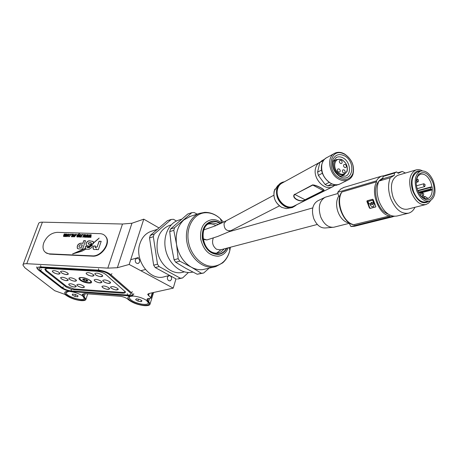 <?xml version="1.0" encoding="UTF-8"?>
<svg xmlns="http://www.w3.org/2000/svg" width="458" height="458" viewBox="0 0 458 458"><rect width="100%" height="100%" fill="white"/><g stroke="black" fill="none" stroke-linecap="round" stroke-linejoin="round"><path stroke-width="0.69" d="M167.428 277.142C167.204 279.58 168.109 280.817 170.141 280.863L171.544 279.38C171.761 276.935 170.857 275.699 168.813 275.67L167.428 277.142M135.305 259.692C135.064 262.251 136.043 263.522 138.242 263.493L139.616 262.033C139.85 259.468 138.866 258.203 136.661 258.243L135.305 259.692M143.886 305.268C135.597 304.805 124.473 298.37 128.933 296.515L133.295 296.04C139.604 296.807 144.591 298.69 148.243 301.685C150.401 304.267 148.947 305.457 143.886 305.268M80.597 300.276C72.77 299.853 61.263 293.303 65.7 291.706L69.255 291.362C75.736 292.227 80.774 294.219 84.386 297.339C86.035 299.486 84.776 300.465 80.597 300.276M23.072 264.581L38.524 223.756C38.758 222.668 40.052 222.136 42.405 222.159L26.759 263.699C24.383 263.602 23.095 264.043 22.906 265.016L24.858 267.77L54.708 290.704L64.881 294.374L65.912 295.175C70.177 298.106 75.221 299.921 81.049 300.631C84.175 300.837 85.818 300.334 85.978 299.12L82.24 294.448L84.753 293.658L119.904 296.252C123.07 296.624 125.692 297.58 127.759 299.12L128.727 299.944C132.797 302.978 137.99 304.873 144.304 305.635C148.117 305.87 150.069 305.234 150.161 303.711L147.018 299.48C147.058 298.702 148.06 298.364 150.012 298.473L151.02 298.129L150.774 297.746L152.291 292.782M122.32 293.154L74.162 289.714L70.95 289.101L66.084 286.937L45.943 271.067L44.815 269.115L47.403 268.428L96.838 271.262C100.445 271.64 103.485 272.762 105.947 274.623L125.372 291.838C125.572 292.828 124.559 293.269 122.32 293.154L122.441 292.393M26.759 263.699L107.813 268.125L117.345 267.741L129.179 264.455L173.233 288.128L148.85 293.544L147.728 294.511L150.774 297.746M42.405 222.159L122.498 224.019L131.938 223.235L143.772 219.159L158.989 227.929M153.207 293.715L153.424 292.53M175.964 278.876L173.233 288.128M143.772 219.159L129.179 264.455M131.938 223.235L117.345 267.741M79.973 279.97C83.831 283.342 94.388 284.407 90.97 281.052L90.535 280.651C86.631 278.115 82.972 277.119 79.56 277.657C78.593 278.132 78.73 278.905 79.973 279.97M111.076 288.048C114.489 290.011 116.893 290.452 118.29 289.364L117.729 288.506C114.323 286.536 111.912 286.09 110.504 287.172L111.076 288.048M103.348 281.47C106.8 283.473 109.233 283.914 110.641 282.804L110.052 281.899C106.605 279.895 104.172 279.443 102.747 280.554L103.348 281.47M95.401 274.708C98.894 276.746 101.355 277.199 102.775 276.06L102.163 275.109C98.67 273.065 96.209 272.607 94.772 273.741L95.401 274.708M102.529 287.464C105.913 289.404 108.294 289.845 109.674 288.786L109.096 287.916C105.718 285.964 103.331 285.517 101.934 286.576L102.529 287.464M94.726 280.92C98.149 282.895 100.56 283.342 101.951 282.26L101.35 281.344C97.932 279.357 95.516 278.905 94.108 279.981L94.726 280.92M86.705 274.187C90.174 276.203 92.608 276.661 94.016 275.55L93.386 274.588C89.923 272.562 87.484 272.104 86.064 273.203L86.705 274.187M77.482 285.746C80.791 287.63 83.11 288.076 84.444 287.097L83.82 286.181C80.516 284.298 78.192 283.84 76.847 284.819L77.482 285.746M69.484 279.294C72.828 281.212 75.175 281.664 76.52 280.662L75.868 279.706C72.53 277.788 70.177 277.325 68.815 278.321L69.484 279.294M61.263 272.665C64.647 274.617 67.017 275.081 68.379 274.056L67.698 273.054C64.32 271.096 61.945 270.626 60.565 271.64L61.263 272.665M69.33 285.191C72.61 287.051 74.912 287.498 76.234 286.542L75.593 285.62C72.318 283.754 70.011 283.296 68.677 284.246L69.33 285.191M61.269 278.767C64.589 280.662 66.914 281.12 68.248 280.147L67.578 279.174C64.263 277.273 61.933 276.809 60.588 277.783L61.269 278.767M52.985 272.172C56.345 274.102 58.693 274.565 60.038 273.569L59.345 272.55C55.99 270.621 53.632 270.146 52.275 271.136L52.985 272.172M45.691 268.543L45.474 268.966L46.567 270.552L66.267 286.13L74.07 288.958L122.229 292.381C124.066 292.479 125.011 292.158 125.074 291.408L125.063 291.282M110.607 286.897L110.521 287.155C111.036 288.363 112.805 289.284 115.817 289.908L118.284 289.319M90.839 281.424L90.736 281.727C91.096 279.535 80.448 276.151 79.898 278.292L79.858 278.493C79.492 280.685 90.043 284.057 90.684 281.956L90.736 281.727M84.095 280.519L82.595 279.225L84.032 278.991L87.1 280.004L87.993 281.029L86.144 281.258L84.095 280.519L84.598 279.048M82.617 295.885L84.261 298.364C83.722 301.954 65.328 296.189 65.969 292.622L68.883 291.34M84.455 297.419L84.301 298.124M66.17 291.975L66.467 291.471M77.997 295.828L75.37 294.46L72.501 294.065L72.278 295.038L74.894 296.4L77.751 296.795L77.997 295.828M75.536 294.546L74.894 296.4M72.61 294.076L72.278 295.038M146.211 300.145L148.381 302.761C148.134 304.358 145.73 304.788 141.161 304.049C134.251 302.435 130.267 300.293 129.202 297.631C129.236 296.601 130.404 296.063 132.706 296.005M129.374 297.024L129.774 296.217M148.506 301.959L148.381 302.847M141.11 301.69L142.003 300.837L139.679 299.383L136.45 298.793L135.574 299.652L137.898 301.101L141.11 301.69L141.476 300.505M138.499 299.171L137.898 301.101M102.867 280.244L102.764 280.531C103.29 281.784 105.088 282.729 108.168 283.37L110.636 282.752M94.789 273.718C95.321 275.018 97.159 275.991 100.302 276.643L102.769 276.002M102.054 286.284L101.957 286.553C102.466 287.761 104.235 288.683 107.252 289.313L109.668 288.735M94.125 279.964C94.646 281.212 96.449 282.162 99.529 282.804L101.951 282.208M86.081 273.186C86.608 274.479 88.446 275.458 91.594 276.111L94.01 275.493M76.864 284.796C77.368 285.998 79.137 286.926 82.165 287.567L84.444 287.069M68.935 278.058L68.832 278.298C69.347 279.54 71.15 280.491 74.242 281.155L76.52 280.605M60.691 271.371L60.582 271.623C61.103 272.905 62.946 273.89 66.101 274.56L68.379 273.987M68.694 284.229C69.198 285.426 70.967 286.353 74.001 287L76.234 286.485M60.702 277.525L60.605 277.76C61.114 279.002 62.918 279.952 66.015 280.617L68.248 280.078M52.395 270.873L52.292 271.113C52.813 272.396 54.651 273.374 57.811 274.056L60.038 273.5M151.787 231.13L150.842 231.433C145.678 233.391 142.06 237.399 139.993 243.444C133.908 260.035 150.104 281.607 164.531 276.684L169.66 275.435M184.362 271.863L183.068 272.178C172.363 275.55 159.115 264.547 157.243 250.268C156.098 237.891 160.019 229.67 168.996 225.611L169.952 225.302M214.71 266.877L202.585 269.647C198.772 270.025 194.988 269.184 191.238 267.111C183.366 262.32 178.465 254.728 176.536 244.332C175.248 233.906 177.687 225.771 183.864 219.937L190.385 216.348M209.037 268.239L203.69 273.014L201.406 273.266L191.238 267.111L179.771 261.14L175.66 262.216L185.977 268.417L197.221 274.245L201.406 273.266M203.69 273.014L197.221 274.245M192.915 272.104L190.992 272.424C180.549 273.655 169.059 263.9 165.825 250.675C162.481 237.473 168.12 223.819 177.99 220.367L179.038 220.029M188.421 272.504L182.61 277.954L180.349 278.206L159.069 266.545L155.21 267.552L153.665 265.199L157.512 264.174L153.333 236.712L149.52 237.897L150.321 235.36L154.134 234.158L171.258 219.439L167.416 220.699L150.321 235.36M182.61 277.954L177.561 279.036L180.349 278.206M171.258 219.439L173.519 219.308L176.427 221.025M159.069 266.545L157.512 264.174M153.333 236.712L154.134 234.158M175.66 262.216L174.08 259.778L178.185 258.69L176.536 244.332L173.794 230.345L169.729 231.611L171.355 245.826L174.08 259.778M169.729 231.611L170.531 229L174.59 227.723L191.862 212.655L187.769 214.001L170.531 229M191.862 212.655L194.152 212.535L197.186 214.144M179.771 261.14L178.185 258.69M173.794 230.345L174.59 227.723M155.21 267.552L176.427 279.128M149.52 237.897L153.665 265.199M203.987 229.819L215.5 225.805L226.155 220.83L224.065 223.475C223.991 228.851 226.315 231.244 231.044 230.649L231.244 230.546M203.1 238.795L204.062 239.545L206.919 239.946L203.1 238.795M215.884 225.651L215.666 225.513C213.251 224.082 210.806 223.596 208.344 224.059M221.151 249.57L220.441 249.85L216.542 249.272C212.77 246.312 211.688 242.557 213.291 237.994M216.531 253.188L221.071 249.684M339.183 175.614L340.357 176.158L345.71 176.124C351.864 173.679 350.067 161.434 343.094 157.936C340.678 156.653 338.433 156.493 336.349 157.466L333.052 161.6C331.993 167.422 334.037 172.094 339.183 175.614M339.939 176.588L341.319 177.223C353.129 182.21 356.043 161.628 344.519 155.852C338.897 153.298 334.97 154.724 332.743 160.128C331.495 166.964 333.893 172.448 339.939 176.588M339.601 178.128C345.83 180.893 350.238 179.393 352.832 173.628C354.561 165.739 351.899 159.315 344.851 154.352L342.676 153.39C329.52 148.26 326.411 171.618 339.601 178.128M338.886 179.175C342.195 180.899 345.28 181.145 348.143 179.914C350.399 178.838 352.002 176.994 352.952 174.378C354.79 165.996 351.962 159.172 344.468 153.899L342.16 152.875C339.47 152.016 337.002 152.136 334.758 153.235C326.233 156.888 328.93 174.309 338.886 179.175M321.636 169.981L322.403 173.204L318.344 175.357L325.094 184.465L329.165 182.393M340.409 163.409C339.143 162.298 338.983 161.262 339.933 160.311L341.078 160.392C342.349 161.508 342.504 162.544 341.554 163.495L340.409 163.409M338.502 172.013C337.22 170.886 337.065 169.844 338.033 168.882L339.178 168.968C340.454 170.095 340.609 171.137 339.636 172.094L338.502 172.013M343.437 172.935C342.16 171.807 342.006 170.765 342.973 169.809L344.101 169.895C345.378 171.023 345.532 172.065 344.559 173.021L343.437 172.935M344.628 167.496C343.363 166.38 343.202 165.349 344.158 164.393L345.292 164.479C346.557 165.601 346.712 166.638 345.756 167.582L344.628 167.496M342.189 159.859L340.987 159.315L336.716 159.47C331.821 161.531 333.338 171.458 339.006 174.24L341.376 175.053L343.992 174.796L347.067 171.429C348.051 166.672 346.431 162.813 342.189 159.859M339.481 173.548C332.039 169.861 333.853 156.665 341.325 159.659L342.441 160.163C346.385 162.916 347.897 166.506 346.981 170.931C345.527 174.252 343.031 175.122 339.481 173.548M294.54 194.249C290.836 198.028 300.814 203.209 305.194 199.82L323.457 190.694C326.686 190.351 316.358 184.843 312.568 184.895L312.785 185.084C316.318 184.969 326.205 190.242 323.211 190.637L304.954 199.768C300.906 202.831 291.345 197.867 294.746 194.432L312.568 184.895M334.752 185.358L332.554 186.847C324.579 191.158 312.7 178.345 315.545 168.395C316.283 165.447 317.823 163.351 320.165 162.121M294.128 206.008L293.675 206.232C285.935 210.399 274.697 198.486 277.571 189.062C278.321 186.269 279.832 184.276 282.099 183.074L319.69 162.378M337.764 184.654L336.641 185.209L327.762 185.891L325.094 184.465M321.619 169.992L317.583 172.151L319.839 162.493L323.548 160.449M317.583 172.151L318.344 175.357M324.636 159.178L321.739 160.775L319.839 162.493M331.804 183.853L327.762 185.891M332.342 227.363L325.672 227.941C320.715 228.37 316.759 225.296 313.81 218.712C311.188 210.136 312.499 204.176 317.732 200.839L324.625 197.524M349.185 223.344L333.773 227.242C328.346 227.712 324.006 224.311 320.755 217.046C317.869 207.571 319.283 201.005 325.008 197.341L326.153 196.946M382.499 178.299L382.871 178.185L382.499 178.299C375.56 182.147 373.865 190.064 377.415 202.052C380.066 208.533 383.718 212.592 388.373 214.224M408.089 213.279L397.103 215.999C389.913 217.172 383.981 212.489 379.31 201.961C376.55 194.181 376.39 187.236 378.829 181.122L390.273 177.761L394.258 175.385L382.819 178.763L378.829 181.122M414.988 207.291C413.471 210.371 411.37 212.317 408.685 213.13C401.5 214.292 395.552 209.535 390.834 198.852C388.046 190.969 387.857 183.939 390.273 177.761M371.678 202.934L372.291 204.022M371.673 202.94L372.251 204.05L371.673 202.94M373.236 203.461L374.352 203.587L373.659 206.421L373.11 206.69L371.885 206.598L370.574 205.545L370.156 204.766L370.493 204.171L372.6 204.577L371.392 204.176M373.854 203.26L373.093 203.535L372.606 204.571M425.568 204.617L407.672 209.14C401.826 210.102 396.989 206.243 393.164 197.57C389.832 186.303 391.361 178.883 397.762 175.311L398.277 175.156M430.6 200.656L428.585 203.112L426.055 204.497C420.221 205.442 415.366 201.486 411.484 192.618C408.084 181.11 409.567 173.559 415.938 169.958C417.965 169.305 420.089 169.586 422.322 170.8M428.871 201.297C423.055 204.892 417.816 201.755 413.168 191.902C408.845 181.185 413.219 169.214 420.507 171.126M428.991 201.268L426.221 201.972C421.16 202.802 416.946 199.373 413.58 191.673C410.626 181.683 411.914 175.133 417.45 172.019L417.891 171.887M433.474 181.431C436.457 191.513 435.106 198.091 429.415 201.159C424.348 201.989 420.135 198.537 416.757 190.809C413.797 180.79 415.08 174.217 420.61 171.097C425.791 170.141 430.079 173.582 433.474 181.431M417.662 190.305C415.458 183.652 415.767 178.362 418.595 174.429C423.69 170.496 428.362 172.992 432.61 181.912C436.331 191.152 432.484 201.652 425.957 199.556C422.471 198.429 419.705 195.343 417.662 190.305M432.066 187.282L430.898 182.576C428.133 176.21 424.652 173.416 420.444 174.206L418.165 175.798L416.54 178.952M423.765 193.894L423.369 195.795L422.161 194.81L422.551 192.915L423.765 193.894M418.515 179.988L418.137 181.866L416.9 180.876L417.278 178.998L418.515 179.988M425.133 184.717L424.755 186.589L423.541 185.605L423.913 183.732L425.133 184.717M430.801 189.165L430.869 186.979L432.18 187.316L432.329 189.893L430.801 189.165M393.027 216.714L354.732 226.212L350.931 226.544L348.967 222.931C339.515 221.489 333.161 205.224 338.657 196.207L337.712 192.297L340.786 188.988L344.055 187.374M394.338 216.325L390.039 216.811L350.931 226.544M337.712 192.297L376.339 180.899L377.993 178.626L379.98 176.96L381.766 176.107L384.554 175.654M340.031 195.812L338.657 196.207M348.967 222.931L349.362 222.834M390.039 216.811L389.701 215.924L353.857 224.666C344.794 224.632 334.489 203.449 341.284 192.704L341.863 192.028C335.319 202.207 343.712 223.888 354.469 224.729M389.701 215.924C378.903 214.939 370.224 192.297 376.676 181.792L376.339 180.899M376.676 181.792L341.863 192.028M375.783 206.34L375.6 206.964L370.138 208.413L369.423 208.024L366.898 201.434L367.087 200.787L372.646 199.241L373.241 199.694L375.783 206.34M367.276 200.713L369.743 207.852L370.396 208.27L375.789 206.844M397.659 172.838L402.284 171.458L398.208 173.319L396.634 171.945L385.207 175.357L383.02 176.49L382.819 178.763M368.255 201.371L372.663 200.14L373.562 202.745L371.364 202.379L370.728 203.495M372.663 200.14L373.82 202.196L373.585 202.722M374.352 203.587L373.556 206.495M402.284 171.458L405.496 173.032M371.198 202.47L370.705 203.518L369.171 203.947L368.02 201.904L368.364 201.314M372.491 200.232L368.198 201.406M373.688 203.352L374.186 203.678M370.837 204.125L370.327 204.257M394.258 175.385L394.447 173.084L396.634 171.945M394.447 173.084L383.02 176.49M395.517 172.448L384.09 175.861M421.429 196.591L424.91 198.646L428.115 198.497L424.978 196.413L422.236 197.387M428.03 198.44C430.663 197.169 432.06 194.324 432.22 189.898L432.329 189.893M420.335 193.024L432.22 189.898M425.425 199.098L424.967 199.207M424.503 198.526L424.766 196.728M423.845 198.617L424.446 198.469M420.725 195.772L420.982 194.066L420.679 193.27L418.148 191.49M43.825 242.683C46.785 236.248 51.262 232.807 57.256 232.349L99.924 233.649C102.575 233.763 104.567 234.834 105.89 236.855C110.601 243.341 101.063 256.749 92.293 255.867L48.937 253.841L46.59 253.2L44.495 251.528C42.8 249.204 42.577 246.255 43.825 242.683M101.201 241.32L99.083 241.246L97.211 246.707L95.195 247.629L95.522 246.061L93.587 245.98L93.1 247.389L93.186 249.02C94.079 249.805 95.207 249.759 96.564 248.883L96.329 249.564L98.361 249.65L101.201 241.32M85.199 248.459L72.553 253.944L81.747 251.276L85.978 249.129L85.199 248.459M83.774 240.656L82.858 243.255L80.74 243.175C77.934 243.879 76.812 245.625 77.362 248.408L78.673 248.906L82.6 249.072L85.52 240.713L83.774 240.656L82.972 243.353L80.74 243.175M88.331 246.009L89.075 246.043L91.308 244.469L88.182 243.896L88.354 243.009L89.356 242.471L90.524 242.511L91.153 242.723L90.987 243.805L93.031 243.879L93.249 243.244L93.237 241.584L89.699 240.788C88.171 240.731 87.031 241.475 86.293 243.021L86.144 245.311L88.331 246.009M86.545 249.209L89.035 249.312L91.846 247.44L92.27 246.215L92.11 244.841L89.104 247.618L87.575 247.595L87.209 247.366L87.375 246.639L85.314 246.553L85.365 248.66L86.545 249.209M87.243 247.349L88.4 247.601L99.163 238.097L93.352 242.935L93.06 243.914L92.132 243.879L87.386 247.486M68.127 233.986L68.574 234.21L68.545 235.366L67.154 236.689L66.708 236.471L66.725 235.338L68.127 233.986L68.545 234.175M71.374 234.135L71.711 234.147L71.19 234.651L71.677 234.238M75.032 234.582L74.013 235.023L75.169 234.21L75.65 234.439L75.622 235.572L74.196 236.923L73.755 236.706L73.818 235.441L75.307 235.492L75.032 234.582M79.114 233.385L79.452 233.397L78.175 237.009L78.009 236.62L77.287 237.026L76.887 236.826L76.927 235.658L78.266 234.307L78.662 234.662L79.114 233.385L79.423 233.488M81.885 234.467L82.228 234.479L81.301 237.112L80.957 237.101L81.106 236.683L80.534 237.135L80.259 236.986L81.152 236.368L81.885 234.467L82.194 234.57M85.28 234.576L85.669 234.588L85.348 237.25L84.993 237.238L85.28 235.143L84.18 237.21L83.797 237.198L84.14 235.154L82.635 237.158L84.135 234.536L84.547 234.553L84.203 236.591L85.28 234.576L85.657 234.679M90.816 234.748L91.205 234.759L90.896 237.433L90.541 237.421L90.816 235.32L89.716 237.393L89.333 237.381L89.671 235.332L88.52 237.353L88.159 237.341L89.665 234.714L90.077 234.725L89.739 236.775L90.816 234.748L91.194 234.857M88.045 234.662L88.428 234.673L88.119 237.341L87.759 237.33L88.045 235.235L86.94 237.301L86.562 237.29L86.9 235.246L85.749 237.261L85.388 237.25L86.894 234.622L87.306 234.639L86.968 236.683L88.045 234.662L88.423 234.765M82.875 234.496L83.219 234.507L82.692 235.017L83.184 234.605M80.356 234.37L80.826 234.582L80.877 235.246L80.202 234.748L79.612 235.143L80.436 236.374L79.406 237.101L78.891 236.322L79.526 236.723L80.064 236.219L79.245 235.761L79.251 235.194L80.356 234.37L80.808 234.559M76.589 234.301L76.933 234.313L76.406 234.817L76.898 234.404M72.307 234.164L72.645 234.175L72.507 234.565L73.589 234.313L72.937 236.838L72.599 236.826L73.045 234.519L71.751 236.797L71.368 236.78L72.307 234.164L72.61 234.267M69.879 234.422L68.849 235L70.017 234.049L70.44 234.256L70.4 235.429L69.032 236.752L68.626 236.563L68.568 235.887L69.169 236.38L70.057 235.423L69.879 234.422M66.496 233.981L66.828 233.992L65.889 236.603L65.729 236.225L64.996 236.62L64.618 236.156L63.862 236.58L63.588 235.687L64.234 233.912L64.567 233.924L64.074 236.208L65.362 233.946L65.694 233.958L65.202 236.248L66.496 233.981L66.794 234.09M104.956 235.687L106.21 237.158C110.922 243.633 101.39 257.041 92.625 256.159L49.71 254.156L45.565 252.57M90.661 237.427L90.816 235.32M89.459 237.387L89.671 235.332M88.32 237.347L89.665 234.714M89.774 234.811L90.066 234.822M90.924 234.845L89.739 236.775M87.884 237.336L88.045 235.235M86.682 237.296L86.9 235.246M85.554 237.255L86.894 234.622M87.003 234.725L87.295 234.731M88.148 234.759L86.968 236.683M85.114 237.244L85.28 235.143M83.923 237.204L84.14 235.154M82.795 237.164L84.135 234.536M84.243 234.639L84.53 234.645M85.388 234.673L84.203 236.591M82.835 235.023L82.984 234.599M81.1 237.107L81.106 236.683M80.368 237.084L80.522 236.614M80.848 236.763L81.152 236.368M81.261 236.465L81.404 235.83M81.513 235.933L81.993 234.565M80.648 235.269L80.499 234.885M80.39 235.83L79.669 235.435M79.051 237.004L78.891 236.322M79.64 236.82L80.07 236.414M80.184 236.511L80.041 236.191M79.245 235.761L79.251 235.194M79.36 235.292L80.465 234.467M78.015 237.004L78.009 236.62M77.018 236.952L76.927 235.658M77.036 235.756L78.266 234.307M79.223 233.483L78.662 234.662M77.328 236.62L78.467 235.761L78.513 234.908L78.158 234.679L77.27 235.658L77.465 236.654L78.513 234.908M76.549 234.822L76.698 234.399M74.162 235.051L75.169 234.21M75.278 234.307L75.622 234.404M73.893 236.838L73.778 235.561M73.927 235.538L75.307 235.492M75.415 235.589L75.421 234.822M74.15 236.505L75.261 235.962L74.024 235.83L74.328 236.551L75.152 235.864M73.251 234.147L72.507 234.565M72.742 236.826L73.24 234.633M71.511 236.786L72.416 234.261M71.334 234.656L71.482 234.233M68.992 235.028L70.017 234.049M70.126 234.147L70.418 234.227M68.757 236.677L68.568 235.887M69.278 236.477L70.057 235.423M70.171 235.521L70.131 234.548M66.845 236.603L66.725 235.338M66.839 235.435L68.236 234.084M67.137 236.276L68.316 235.452L68.357 234.588L67.984 234.359L67.074 235.32L67.297 236.317L68.357 234.588M65.74 236.597L65.729 236.225M64.681 236.477L64.618 236.156M63.547 236.437L63.588 235.687M63.702 235.784L64.234 233.912M64.183 236.305L64.813 235.458M64.927 235.555L65.362 233.946M65.311 236.345L66.605 234.078M93.071 244.005L92.132 243.879M92.241 243.977L87.358 247.446M98.464 238.847L93.461 243.032L93.214 243.885M87.341 246.73L85.423 246.65L85.52 248.82M92.184 244.961L89.213 247.715L87.575 247.595M87.684 247.692L87.369 247.52M93.083 241.395L89.808 240.885C88.279 240.828 87.14 241.572 86.402 243.118L86.075 243.65M86.184 243.748L86.373 245.551M91.159 242.729L91.131 243.811M91.245 244.52L88.377 244.108M85.491 240.811L83.883 240.753M80.848 243.272C78.049 243.977 76.921 245.717 77.471 248.505L77.534 248.579M79.16 247.165L81.547 247.412L82.285 244.887L80.431 244.818L79.377 245.459L78.994 246.547L79.045 247.068L79.578 247.24L81.438 247.314L82.285 244.887M85.938 249.158L85.514 248.86M85.268 248.579L81.656 250.194M81.764 250.286L72.942 253.944M96.564 248.883L96.466 249.57M95.487 246.152L93.695 246.078L93.1 247.389M93.209 247.486L93.421 249.272M101.172 241.412L99.186 241.343L97.211 246.707M97.319 246.805L95.293 247.715M148.409 298.501L147.757 300.625M149.623 298.45L148.701 301.461M83.883 293.635L83.156 295.754M85.154 293.687L84.175 296.561M46.361 270.386L45.943 271.067M74.162 289.714L74.288 288.975M66.061 285.969L65.666 286.628M149.153 293.475L148.478 295.685M122.498 224.019L107.813 268.125M41.827 267.632L99.592 270.918C103.485 271.331 106.754 272.539 109.399 274.542L129.946 292.473C131.675 294.276 130.868 295.135 127.524 295.055L71.402 290.979C67.921 290.572 64.904 289.479 62.334 287.698L40.327 270.46C38.22 268.583 38.724 267.638 41.827 267.632L99.804 271.022M110.784 274.623C107.538 272.155 103.514 270.672 98.716 270.163L40.905 266.905C37.092 266.917 36.485 268.079 39.073 270.386L61.109 287.607C64.263 289.794 67.967 291.133 72.232 291.637L128.309 295.731C132.419 295.834 133.415 294.78 131.303 292.57L110.784 274.623L111.964 273.724M71.185 289.691L71.402 290.979M62.334 287.698L63.41 286.874M40.327 270.46L41.438 269.607M127.324 293.715L127.524 295.055M109.13 274.474L129.946 292.473M99.592 270.918L99.884 271.027C103.554 271.468 106.559 272.556 108.912 274.279L109.399 274.542M128.309 295.731L128.555 295.828C132.15 295.754 133.868 295.038 133.707 293.67M128.486 295.822L72.232 291.637M38.85 270.329L61.109 287.607M131.303 292.57L132.436 291.706M36.829 266.859C36.457 267.581 37.075 268.697 38.695 270.209L39.073 270.386M40.665 265.537L40.905 266.905M98.716 270.163L98.493 268.743M86.379 279.724L85.898 281.132M226.893 248.156C224.907 251.917 222.021 254.018 218.237 254.471C210.17 254.133 204.892 248.894 202.39 238.75C201.663 228.49 205.167 222.605 212.901 221.082C215.598 220.951 218.197 221.775 220.699 223.556M228.216 247.812C226.138 252.805 222.754 255.604 218.071 256.217C209.214 255.862 203.409 250.114 200.661 238.967C199.871 227.706 203.724 221.248 212.214 219.594C215.563 219.445 218.735 220.607 221.741 223.069M230.431 247.234L229.842 250.452C227.311 259.692 222.021 264.947 213.972 266.218C202.797 267.541 190.528 255.713 188.33 241.051C185.959 226.395 194.232 213.165 205.465 212.741C210.737 212.569 215.666 214.533 220.241 218.626L223.527 222.193M229.309 247.526L229.842 250.452C228.611 255.53 226.241 259.657 222.731 262.84L215.661 266.653L213.056 267.134C202.488 268.354 190.78 258.226 187.425 244.561C183.956 230.912 189.601 216.863 199.574 213.365L189.326 216.691M224.311 248.837L221.134 251.889L217.413 253.142C201.967 254.161 198.303 225.926 210.045 223.258L212.415 222.794L218.666 224.472M226.498 248.265C224.535 251.751 221.764 253.703 218.185 254.127C210.285 253.789 205.115 248.66 202.665 238.727C201.955 228.685 205.384 222.92 212.953 221.426L216.731 221.895L220.39 223.699M340.449 183.738L339.956 183.979C337.111 185.209 334.048 184.975 330.768 183.28C323.8 178.654 320.84 172.328 321.888 164.302C322.661 161.176 324.287 158.955 326.754 157.649L334.254 153.51M323.457 190.694L312.785 185.084L294.746 194.432L305.194 199.82M296.452 204.846C293.372 207.783 289.628 208.23 285.225 206.18C274.663 201.348 274.113 182.794 284.366 181.826M284.807 181.586L279.695 183.784L277.903 186.017L276.769 188.828C275.63 196.379 278.372 202.27 284.99 206.506C287.595 207.806 290.114 208.132 292.559 207.48L296.904 204.623M291.431 207.714L286.29 208.59L281.733 207.394C275.63 203.501 273.111 198.079 274.165 191.118L277.537 185.919L278.796 184.734M430.743 188.879L418.944 192.051M367.219 201.257L366.898 201.434M369.743 207.852L369.423 208.024M431.15 189.56L419.746 192.612M417.765 190.562L430.772 187.041M430.657 187.448L417.896 190.894M49.71 254.156L49.367 253.875M92.625 256.159L92.293 255.867M153.47 292.851L150.161 303.711M87.753 293.876L85.978 299.12M147.018 299.48L147.15 299.045M82.24 294.448L82.343 294.145M147.865 294.053L147.728 294.511M151.02 298.129L152.674 292.696M40.327 268.004L42.05 267.73M72.421 291.723C68.065 291.231 64.223 289.84 60.885 287.55M86.974 279.867L86.562 281.075M83.923 279.248L83.642 280.067M84.289 298.152L84.467 297.631M148.381 302.761L148.547 302.217M150.842 231.433L157.329 229.355M222.05 222.92L220.241 218.626C215.592 214.367 210.422 212.277 204.737 212.363L199.574 213.365M181.431 219.25L177.99 220.367M218.97 252.839L217.395 253.142M171.16 224.918L168.996 225.611M273.827 195.251L226.155 220.83M340.357 176.158L341.319 177.223M352.832 173.628L352.952 174.378M348.143 179.914L339.956 183.979C331.495 188.559 318.86 175.139 321.779 164.519M333.109 161.416L336.43 159.624M341.325 159.659L340.987 159.315M332.554 186.847L293.675 206.232M292.559 207.48L296.944 204.6M286.29 208.59L281.716 207.394M281.67 207.377C274.714 202.596 272.458 196.499 274.914 189.08M284.853 181.563L280.416 183.2M346.981 170.931L347.067 171.429M340.964 176.364L344.33 174.653M321.819 164.359C322.953 160.769 324.596 158.537 326.754 157.649M342.676 153.39L342.16 152.875M333.052 161.6L332.743 160.128M335.995 157.655L336.349 157.466M279.409 205.888L227.838 232.223L217.722 236.448L206.919 239.946M418.165 175.798L418.595 174.429M421.223 196.362L423.329 195.806M416.19 182.416L418.097 181.878M417.118 188.673L424.715 186.601M130.702 259.72L138.493 257.505M228.634 231.845L312.762 207.898M140.824 270.712L145.369 269.527M220.184 249.919L317.325 224.46M337.981 193.471L325.655 197.089M381.766 176.107L343.437 187.562M397.762 175.311L415.938 169.958M417.45 172.019L420.61 171.097M424.91 198.646L425.957 199.556M420.799 193.379L422.551 192.915M416.482 179.221L417.278 178.998M416.459 185.793L423.913 183.732M422.018 197.186L424.978 196.413M417.748 190.528L430.869 186.979M106.21 237.158L105.89 236.855"/></g></svg>

